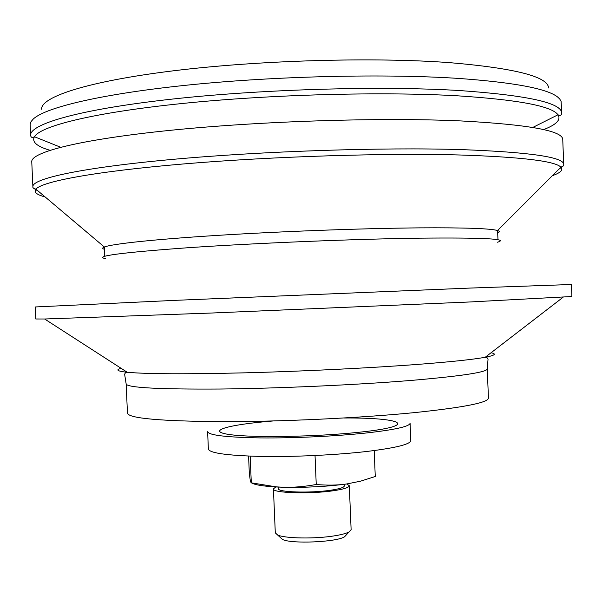 <?xml version="1.0" encoding="UTF-8"?>
<svg xmlns="http://www.w3.org/2000/svg" width="602" height="602" viewBox="0 0 602 602"><rect width="100%" height="100%" fill="white"/><g stroke="black" fill="none" stroke-linecap="round" stroke-linejoin="round"><path stroke-width="0.9" d="M280.464 537.601L282.473 539.437C291.165 544.088 336.247 542.199 344.517 536.833L346.368 534.839M366.866 451.462C395.755 447.933 410.398 444.306 410.797 440.581L410.09 423.206C409.669 426.487 395.01 429.753 366.106 433.004C335.502 436.284 292.918 438.256 260.23 437.91C226.367 437.315 208.826 435.238 207.622 431.694L208.367 449.069C209.601 453.103 227.15 455.556 261.012 456.429C293.708 457.016 336.277 455.014 366.866 451.462M470.373 301.948L571.9 296.515L571.433 284.498L469.816 288.08L175.889 300.315L35.24 306.967L35.781 318.985L44.631 319L212.709 312.98L470.373 301.948M563.713 164.429C563.856 157.137 529.978 152.201 462.088 149.627C382.759 147.136 261.539 151.17 171.179 159.515C80.555 167.853 31.914 178.756 32.884 186.673L31.763 161.795C30.717 152.291 79.298 139.611 169.915 130.363C260.267 121.107 381.533 117.277 460.944 120.934C528.895 124.591 562.832 130.792 562.75 139.536L563.713 164.429C564.157 165.339 563.216 166.242 560.906 167.145C563.464 169.915 560.612 172.766 552.358 175.701M561.726 113.191C561.756 102.897 527.751 95.357 459.732 90.556C380.246 85.665 258.92 89.277 168.575 99.496C77.967 109.707 29.453 124.26 30.574 135.45L30.13 124.147L31.078 121.589L33.336 118.963C45.782 107.284 102.874 93.626 190.473 84.799C277.913 75.987 386.258 73.587 459.251 78.471C514.311 82.489 547.098 88.667 557.595 96.99L559.747 99.014L561.117 101.475L561.726 113.191C561.403 115.373 560.161 115.908 557.986 114.786C561.192 119.73 556.406 124.667 543.636 129.596M41.576 109.21C40.876 96.914 87.531 81.345 173.534 70.788C259.296 60.223 374.075 56.972 449.965 62.676C515.192 68.244 548.061 76.68 548.565 87.967M273.255 420.956L263.894 421.791C224.877 425.501 206.448 431.483 230.295 434.652C253.487 437.887 317.111 436.789 359.168 432.244C420.678 425.855 403.332 417.517 343.795 417.999M487.274 368.875C487.108 372.149 462.547 375.934 413.589 380.216C359.251 384.768 280.171 388.395 220.332 389.027C158.898 389.396 127.504 387.718 126.164 384.008L127.451 413.213C128.858 418.36 160.282 421.167 221.732 421.648C281.578 421.731 360.621 417.991 414.906 412.573C463.811 407.434 488.32 402.603 488.433 398.08L487.274 368.875L488.041 359.236L487.349 357.934L485.212 357.264C494.912 355.413 496.853 353.916 491.051 352.764M248.588 456.075L249.333 473.721L250.44 481.623L251.305 482.834L276.303 486.867L283.542 487.251L276.604 486.988C263.127 486.243 254.759 484.873 251.516 482.887M316.246 484.497C327.082 485.445 336.992 485.31 345.977 484.076L346.353 484.031L345.977 484.076C326.028 486.634 305.214 487.695 283.542 487.251C293.565 487.552 304.469 486.634 316.246 484.497L315.034 455.518M346.353 484.031L360.425 481.216L375.264 476.506L374.196 450.567M251.305 482.834L250.169 456.135M349.303 485.724L351.124 529.685L349.032 531.965C346.338 533.387 341.688 534.651 335.073 535.742C315.764 539.053 284.859 538.579 277.567 534.96L275.295 532.86L273.428 488.907C272.104 493 309.601 494.272 333.199 490.765C343.704 489.223 349.077 487.545 349.303 485.724L346.812 483.963M275.761 486.943L273.428 488.907M278.312 487.071L278.38 488.658C277.259 492.225 309.789 493.324 330.287 490.284C339.46 488.944 344.141 487.485 344.352 485.897L344.284 484.301M121.055 368.273C115.358 369.906 117.428 371.238 127.248 372.269C146.64 374.06 186.191 374.241 245.902 372.811C303.423 371.306 370.079 368.01 417.938 364.383C450.823 361.847 473.24 359.477 485.212 357.264L563.073 297.268M105.598 258.664C93.092 256.264 120.829 252.599 188.795 247.67C256.098 243.08 354.42 239.039 419.767 238.159C483.888 237.549 509.728 238.911 497.282 242.245M104.417 249.296C102.182 248.641 102.159 247.873 104.349 247.008C112.213 243.885 154.165 239.34 218.503 235.322C282.759 231.318 363.074 228.354 418.924 227.872C464.285 227.579 490.487 228.467 497.545 230.528C499.803 231.213 499.841 231.973 497.666 232.808M45.142 196.959C36.669 194.724 33.592 192.121 35.909 189.148C42.05 181.495 95.101 171.442 183.633 163.94C271.961 156.437 385.461 152.878 460.876 155.023C521.761 157.054 555.104 161.095 560.906 167.145L497.545 230.528L497.997 239.784M563.246 165.971L558.573 169.486M38.43 191.285L33.471 188.17M49.974 150.289C36.835 146.436 31.658 141.921 34.434 136.729C40.74 125.938 93.709 112.604 181.864 103.536C269.824 94.469 382.744 91.451 457.934 95.838C518.495 99.797 551.846 106.11 557.986 114.786L532.778 127.451M126.164 384.008L124.614 374.188L125.374 372.954L127.248 372.269L44.631 319M104.68 256.271L104.349 247.008L35.909 189.148C33.531 188.441 32.523 187.621 32.884 186.673M60.614 147.242L34.434 136.729C32.365 138.024 31.078 137.602 30.574 135.45M344.517 536.833L349.032 531.965M282.473 539.437L277.567 534.96"/></g></svg>
